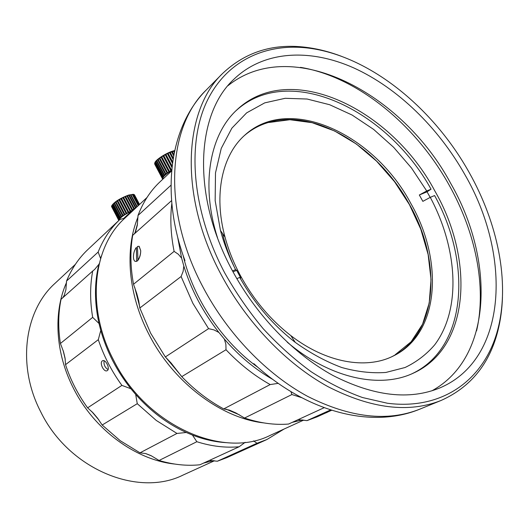 <?xml version="1.0" encoding="UTF-8"?>
<svg xmlns="http://www.w3.org/2000/svg" width="529" height="529" viewBox="0 0 529 529"><rect width="100%" height="100%" fill="white"/><g stroke="black" fill="none" stroke-linecap="round" stroke-linejoin="round"><path stroke-width="0.79" d="M139.815 308.01L150.672 333.237L165.339 356.949L208.578 328.641L192.873 303.335L181.103 276.522L139.815 308.01L138.743 300.981L136.793 293.628L133.52 284.265L174.107 251.387C170.748 234.512 169.981 218.563 171.819 203.526M430.17 197.41L427.042 191.802L431.056 189.203L426.731 190.982L419.325 194.989L422.856 201.357L430.275 197.357C457.704 248.729 461.559 309.121 434.673 344.862C426.453 354.437 416.581 361.988 405.062 367.51L385.906 372.449C371.947 373.454 357.227 371.814 341.747 367.516C326.076 361.684 310.589 353.306 295.288 342.395C273.01 325.13 254.489 303.474 239.73 277.427L240.788 278.042L236.681 270.339L235.584 269.645C229.057 256.724 224.012 243.657 220.461 230.439L215.158 200.67L215.495 172.897L221.241 148.398L231.867 128.163L246.64 112.862L264.705 102.877L285.157 98.301L307.104 99.022L329.679 104.735L352.089 115.031L373.613 129.393L393.602 147.26L411.483 168.004L426.731 190.982M236.06 110.667C289.105 62.118 387.473 109.906 431.056 189.203M287.254 342.19C330.043 378.506 379.948 388.881 413.05 373.282C470.268 347.698 474.52 259.739 434.898 191.042C391.718 109.338 290.487 59.215 236.946 109.814C209.881 134.439 200.379 184.515 217.571 237.944M476.576 330.843C486.839 286.612 475.518 232.224 449.154 185.124C415.854 125.016 357.637 76.784 300.459 67.348M464.826 174.544C438.396 127.707 397.815 87.979 353.921 67.983C310.166 48.41 263.872 50.268 233.706 79.429C196.127 114.119 191.551 195.366 232.086 270.114C256.162 315.191 293.833 354.126 332.959 375.478C373.785 396.261 409.426 400.407 439.883 387.902C508.237 358.94 511.49 254.819 464.826 174.544M431.856 390.838C493.114 357.406 494.622 259.587 450.781 183.53C402.569 93.117 291.968 34.259 227.926 85.724M224.818 273.103C235.947 292.788 248.716 311.297 263.118 328.615C278.261 344.994 294.269 359.363 311.145 371.728C328.258 382.778 345.377 391.381 362.51 397.537L387.453 403.257C444.79 410.616 485.801 377.428 498.08 328.33C509.85 281.732 497.723 223.245 469.296 172.705C433.654 108.663 371.292 57.205 311.006 48.443C267.205 42.095 226.128 59.989 206.343 102.56C186.763 145.078 192.285 211.759 224.818 273.103M502.457 297.238C502.107 308.83 500.613 319.906 497.968 330.466C489.629 363.84 470.684 387.168 441.126 400.453C408.791 413.308 371.054 408.692 327.901 386.606C286.539 363.912 246.739 322.69 221.334 274.994C178.663 196.1 183.444 110.528 222.583 73.485C246.157 51.253 274.961 42.67 308.989 47.729C319.754 49.323 330.565 52.173 341.403 56.286M183.08 255.282C193.045 298.144 222.246 341.827 258.04 367.43M146.983 197.515L124.956 218.074C92.859 246.54 85.758 307.455 113.556 360.064C146.103 425.812 223.251 459.37 270.193 435.367L303.778 420.066M302.509 419.907L292.213 422.373M263.7 422.896C221.148 418.128 173.638 382.672 149.191 334.85C128.058 294.693 124.5 249.133 138.003 217.029M165.722 357.313L181.09 375.683M226.095 409.162L239.478 414.881M140.006 452.824L176.97 433.443L156.28 420.449L137.269 403.687L102.17 425.018L120.242 440.717L140.006 452.824L145.62 453.558L151.532 455.932L159.064 460.468C173.102 464.687 186.724 466.122 199.922 464.773L239.148 446.754C225.539 448.01 211.441 446.337 196.834 441.722L159.064 460.468M87.622 407.833L121.895 385.39C111.599 371.153 103.73 355.911 98.301 339.671L65.536 364.66C70.542 380.04 77.908 394.429 87.622 407.833L93.097 412.904L97.607 418.227L102.17 425.018M102.342 360.884L102.679 360.699C105.734 359.171 110.336 368.819 107.341 370.584L107.043 370.75C103.783 372.39 99.234 362.782 102.342 360.884M75.363 264.361L55.016 283.346C24.585 310.516 16.65 365.493 40.64 411.661C68.591 469.375 138.367 497.591 183.133 475.029L214.516 460.733M213.412 460.594L203.553 463.106M174.57 464.039C135.649 459.906 94.228 429.707 73.511 388.405C55.254 353.055 53.191 312.189 66.535 282.486M91.557 411.317L98.903 419.973M145.878 453.618L151.076 455.661M111.705 205.821C114.072 202.045 119.746 198.448 128.732 195.029L133.678 194.434M139.53 204.465L134.426 194.771L132.991 194.348L128.911 195.115L123.568 197.35L117.669 200.584L114.039 203.202L111.546 206.363L118.641 219.899L120.057 217.836L123.125 215.382L132.257 210.436M133.817 194.46L139.279 204.703M154.799 162.972C155.076 160.102 166.298 152.821 173.466 150.891L174.682 150.58M174.636 150.805L168.057 153.245L161.695 156.749L156.782 160.479L154.653 163.415L162.337 177.903L165.412 174.286L171.713 170.034M244.391 135.55C251.599 129.347 259.759 124.943 268.871 122.344C316.243 108.392 379.048 148.034 409.519 204.578C441.398 260.413 438.515 330.579 395.302 354.866L392.121 356.572M234.254 266.973C229.103 255.877 225.195 244.722 222.53 233.494M240.14 275.093C233.547 262.675 228.515 250.045 225.05 237.204C213.306 194.242 222.325 154.719 245.02 134.974C290.064 93.957 374.763 134.875 410.947 203.658C443.983 261.3 439.606 334.13 392.888 356.202C365.969 369.626 325.996 362.841 290.791 335.565C270.16 319.529 253.279 299.374 240.14 275.093M268.95 122.49L289.905 119.726L312.13 122.688L334.599 130.974L356.367 144.02L376.588 161.166L394.495 181.639L409.426 204.617L420.8 229.222L428.133 254.509L431.029 279.484L429.211 303.077L422.559 324.211L411.126 341.774L395.216 354.708M154.673 163.448L162.337 177.903M171.667 170.556C165.035 174.596 162.158 177.4 163.038 178.974M163.441 176.157L155.718 161.59M162.972 179.033L162.343 178.524M131.602 211.045C123.912 214.84 119.739 217.908 119.078 220.256M118.873 220.441L118.641 219.899M111.579 206.422L118.668 220.243M63.163 350.582L65.259 359.363M104.12 360.765C103.565 364.541 104.881 367.49 108.061 369.599M137.52 223.78L135.007 232.82M134.723 287.419L139.716 306.708M430.275 197.357L434.587 195.545C472.06 263.092 467.2 347.963 411.926 373.785M165.339 356.949L171.118 363.026L181.751 376.648C194.646 390.045 208.644 400.803 223.734 408.917L270.174 384.57C254.389 375.742 239.663 364.131 226.009 349.742L181.751 376.648M137.93 260.354L137.474 246.428L139.147 246.296L140.721 250.66C140.681 254.594 139.749 257.835 137.93 260.374L136.832 261.3L135.146 261.379C134.055 260.81 133.487 259.276 133.434 256.77C133.546 252.948 134.531 249.814 136.383 247.374L136.641 261.24M160.122 181.712L160.009 181.824C150.5 190.738 143.167 201.952 138.009 215.475L137.295 225.301L135.655 231.471L134.32 233.884M171.575 200.63L132.686 235.339C130.068 250.673 130.346 266.98 133.52 284.265M177.579 236.754L181.639 258.192L178.352 254.27L174.107 251.387M181.103 276.522L183.12 271.417L183.828 266.021C191.167 289.846 202.865 312.004 218.913 332.476L214.007 329.911L208.578 328.641M226.009 349.742L225.883 344.319L224.336 339.049C239.075 356.037 255.315 369.553 273.057 379.597M278.241 383.353L270.174 384.57M223.734 408.917L229.441 410.114L235.901 412.944L244.57 418.036C259.838 423.167 274.505 425.171 288.55 424.053L324.132 407.707M301.556 397.629L291.909 394.541L244.57 418.036M291.909 394.541L290.917 391.619M298.105 419.669L306.979 420.628L317.096 416.845L331.63 410.273M330.579 409.935L306.979 420.628M181.639 258.192L183.828 266.021M218.913 332.476L224.336 339.049M138.009 215.475L170.999 185.203M327.008 412.362L327.98 411.919M325.924 412.851L327.067 412.461M328.364 411.747L331.418 410.372M60.412 343.486L92.674 317.354C89.93 301.067 89.937 285.627 92.707 271.027L61.04 299.295C58.19 313.287 57.978 328.013 60.412 343.486L63.473 351.567L65.06 358.126L65.536 364.66M88.039 249.397L87.933 249.496C78.821 258.046 71.686 268.573 66.528 281.064L65.894 289.74L64.194 295.4L62.786 297.734M98.301 339.671L100.775 330.433C106.746 351.547 116.783 370.981 130.894 388.742L121.895 385.39M137.269 403.687L135.682 394.442C150.672 411.304 167.541 423.987 186.274 432.484L176.97 433.443M196.834 441.722L192.457 435.076C203.85 439.467 215.105 441.993 226.207 442.654M245.172 442.31L239.148 446.754M284.093 429.032L266.927 439.513L257.041 443.242L217.34 461.228L226.994 457.559L266.927 439.513M257.041 443.242L253.517 440.902M209.405 460.415L217.34 461.228M123.654 218.477L133.824 208.975L136.125 207.652M133.916 209.709L133.824 208.975M66.528 281.064L98.149 252.049C103.327 239.088 110.568 228.237 119.878 219.502L124.989 218.041M101.403 255.93L100.57 258.45L98.149 252.049M92.707 271.027L94.665 269.433L98.89 264.361C94.307 282.671 94.347 302.376 99.009 323.483L92.674 317.354M100.775 330.433L99.009 323.483M135.682 394.442L130.894 388.742M192.457 435.076L186.274 432.484M98.89 264.361L99.227 263.66M111.546 206.555L118.635 220.084M111.659 205.926L118.76 219.482M118.886 219.244L111.778 205.682M112.122 205.14L119.243 218.728M119.481 218.444L112.353 204.849M112.922 204.227L120.057 217.836M120.4 217.512L113.266 203.89M114.039 203.202L121.187 216.837M121.63 216.48L114.482 202.838M115.434 202.104L122.596 215.753M123.125 215.382L115.963 201.728M117.074 200.974L124.242 214.635M124.837 214.252L117.669 200.584M118.899 199.83L126.074 213.498M126.722 213.121L119.547 199.453M120.85 198.719L128.031 212.393M128.712 212.03L121.531 198.362M122.88 197.681L130.061 211.349M130.749 211.011L123.568 197.35M124.91 196.735L132.091 210.397M132.713 210.006L125.585 196.444M126.881 195.922L133.771 209.021M134.353 208.664L127.522 195.684M128.732 195.261L135.45 208.029M135.979 207.732L129.321 195.075M130.412 194.778L136.832 206.984M137.223 206.621L130.921 194.652M138.214 205.695L132.283 194.427M132.991 194.348L138.73 205.212M138.948 205.014L133.354 194.394M139.398 204.597L134.108 194.56M139.55 204.452L134.525 194.917M154.772 164.241L162.429 178.69M154.62 163.653L162.297 178.134M154.838 162.879L162.542 177.394M162.707 177.103L154.997 162.582M155.433 161.94L163.15 176.488M156.386 160.869L164.116 175.443M164.519 175.059L156.782 160.479M157.662 159.692L165.412 174.286M165.914 173.882L158.158 159.275M159.229 158.449L166.992 173.062M167.581 172.639L159.811 158.019M161.041 157.173L168.811 171.806M169.472 171.383L161.695 156.749M163.031 155.916L170.814 170.556M171.522 170.146L163.732 155.5M165.147 154.713L171.958 167.514M172.123 166.06L165.881 154.323M167.323 153.595L172.467 163.263M172.659 161.887L168.057 153.245M169.485 152.603L173.043 159.295M173.248 158.039L170.199 152.306M171.561 151.77L173.657 155.705M173.862 154.594L172.236 151.532M173.492 151.122L174.266 152.564M174.458 151.618L174.101 150.944M139.028 246.269L140.721 250.66C140.648 254.594 139.649 257.815 137.732 260.314M236.827 278.644L239.73 277.427M235.584 269.645L232.515 270.908M236.681 270.339L233.024 271.853M427.042 191.802L419.325 194.989M184.965 260.612C160.783 195.413 168.546 127.866 206.317 89.93C167.316 126.92 161.993 210.992 203.42 287.902C228.085 334.407 266.986 374.453 307.673 396.393C350.132 417.738 387.479 422.003 419.715 409.195L441.126 400.453M498.08 328.33L497.968 330.466M419.715 409.195C370.214 429.588 304.83 410.927 253.834 363.648M133.03 194.282L133.44 194.401M225.05 237.204L220.461 230.439M290.791 335.565L295.288 342.395M206.317 89.93L222.583 73.485M311.006 48.443L308.989 47.729M160.009 181.824L171.634 170.907M87.933 249.496L119.878 219.502M139.517 204.478L134.386 194.738"/></g></svg>
